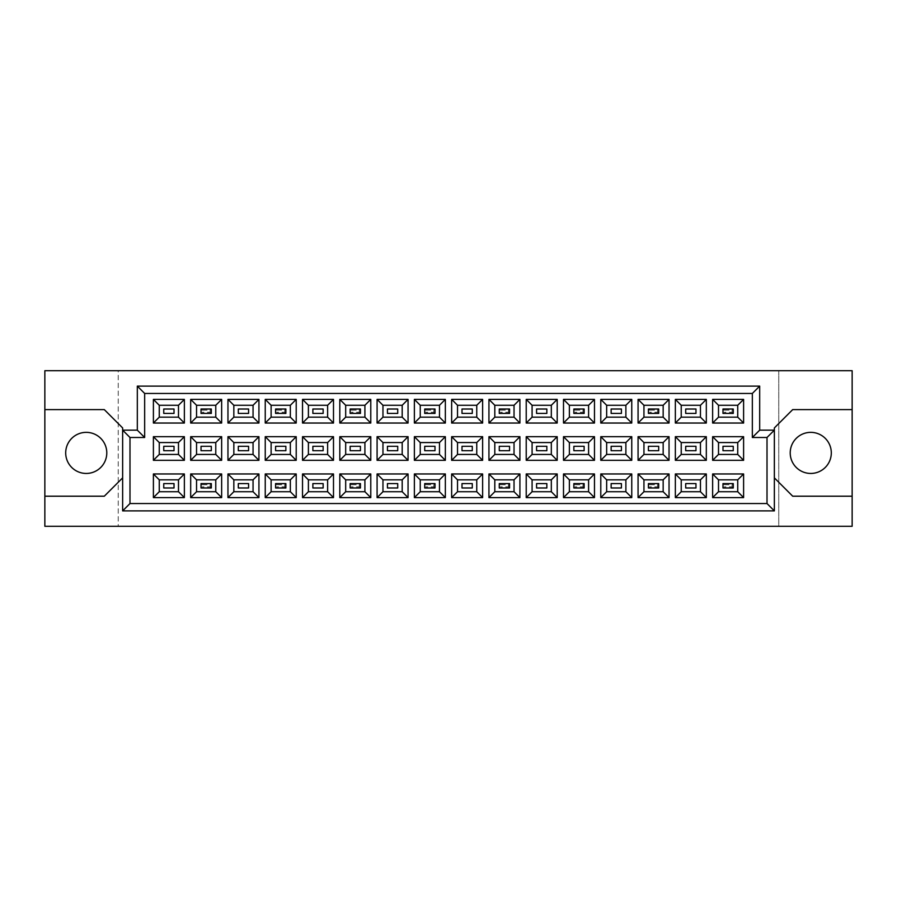 <?xml version="1.0" encoding="UTF-8"?>
<svg xmlns="http://www.w3.org/2000/svg" width="897" height="897" viewBox="0 0 897 897"><rect width="100%" height="100%" fill="white"/><g stroke="black" fill="none" stroke-linecap="round" stroke-linejoin="round"><path stroke-width="0.67" stroke-dasharray="4.49 3.36" d="M810.753 432.354A20.553 20.553 0 0 0 790.212 452.907A20.553 20.553 0 0 0 810.753 473.448A20.553 20.553 0 0 0 831.306 452.907A20.553 20.553 0 0 0 810.753 432.354M86.247 432.354A20.553 20.553 0 0 0 65.694 452.907A20.553 20.553 0 0 0 86.247 473.448A20.553 20.553 0 0 0 106.788 452.907A20.553 20.553 0 0 0 86.247 432.354M722.982 487.979L733.253 487.979L733.253 483.584L722.982 483.584L722.982 487.979L733.253 487.979L733.253 483.584L722.982 483.584L722.982 487.979L724.159 486.813L724.159 484.75L732.087 484.75L732.087 486.813L724.159 486.813M722.982 450.698L733.253 450.698L733.253 446.302L722.982 446.302L722.982 450.698M722.982 413.416L733.253 413.416L733.253 409.021L722.982 409.021L722.982 413.416L733.253 413.416L733.253 409.021L722.982 409.021L722.982 413.416L724.159 412.25L724.159 410.187L732.087 410.187L732.087 412.25L724.159 412.25M685.7 487.979L695.971 487.979L695.971 483.584L685.7 483.584L685.7 487.979M685.7 450.698L695.971 450.698L695.971 446.302L685.7 446.302L685.7 450.698M685.7 413.416L695.971 413.416L695.971 409.021L685.7 409.021L685.7 413.416M648.419 487.979L658.69 487.979L658.69 483.584L648.419 483.584L648.419 487.979L658.69 487.979L658.69 483.584L648.419 483.584L648.419 487.979L649.596 486.813L649.596 484.75L657.512 484.75L657.512 486.813L649.596 486.813M648.419 450.698L658.69 450.698L658.69 446.302L648.419 446.302L648.419 450.698M648.419 413.416L658.69 413.416L658.69 409.021L648.419 409.021L648.419 413.416L658.69 413.416L658.69 409.021L648.419 409.021L648.419 413.416L649.596 412.25L649.596 410.187L657.512 410.187L657.512 412.25L649.596 412.25M611.137 487.979L621.408 487.979L621.408 483.584L611.137 483.584L611.137 487.979M611.137 450.698L621.408 450.698L621.408 446.302L611.137 446.302L611.137 450.698M611.137 413.416L621.408 413.416L621.408 409.021L611.137 409.021L611.137 413.416M573.856 487.979L584.126 487.979L584.126 483.584L573.856 483.584L573.856 487.979L584.126 487.979L584.126 483.584L573.856 483.584L573.856 487.979L575.022 486.813L575.022 484.75L582.949 484.75L582.949 486.813L575.022 486.813M573.856 450.698L584.126 450.698L584.126 446.302L573.856 446.302L573.856 450.698M573.856 413.416L584.126 413.416L584.126 409.021L573.856 409.021L573.856 413.416L584.126 413.416L584.126 409.021L573.856 409.021L573.856 413.416L575.022 412.25L575.022 410.187L582.949 410.187L582.949 412.25L575.022 412.25M536.574 487.979L546.845 487.979L546.845 483.584L536.574 483.584L536.574 487.979M536.574 450.698L546.845 450.698L546.845 446.302L536.574 446.302L536.574 450.698M536.574 413.416L546.845 413.416L546.845 409.021L536.574 409.021L536.574 413.416M499.281 487.979L509.563 487.979L509.563 483.584L499.281 483.584L499.281 487.979L509.563 487.979L509.563 483.584L499.281 483.584L499.281 487.979L500.459 486.813L500.459 484.75L508.386 484.75L508.386 486.813L500.459 486.813M499.281 450.698L509.563 450.698L509.563 446.302L499.281 446.302L499.281 450.698M499.281 413.416L509.563 413.416L509.563 409.021L499.281 409.021L499.281 413.416L509.563 413.416L509.563 409.021L499.281 409.021L499.281 413.416L500.459 412.25L500.459 410.187L508.386 410.187L508.386 412.25L500.459 412.25M462 487.979L472.282 487.979L472.282 483.584L462 483.584L462 487.979M462 450.698L472.282 450.698L472.282 446.302L462 446.302L462 450.698M462 413.416L472.282 413.416L472.282 409.021L462 409.021L462 413.416M424.718 487.979L435 487.979L435 483.584L424.718 483.584L424.718 487.979L435 487.979L435 483.584L424.718 483.584L424.718 487.979L425.896 486.813L425.896 484.75L433.823 484.75L433.823 486.813L425.896 486.813M424.718 450.698L435 450.698L435 446.302L424.718 446.302L424.718 450.698M424.718 413.416L435 413.416L435 409.021L424.718 409.021L424.718 413.416L435 413.416L435 409.021L424.718 409.021L424.718 413.416L425.896 412.25L425.896 410.187L433.823 410.187L433.823 412.25L425.896 412.25M387.437 487.979L397.719 487.979L397.719 483.584L387.437 483.584L387.437 487.979M387.437 450.698L397.719 450.698L397.719 446.302L387.437 446.302L387.437 450.698M387.437 413.416L397.719 413.416L397.719 409.021L387.437 409.021L387.437 413.416M350.155 487.979L360.426 487.979L360.426 483.584L350.155 483.584L350.155 487.979L360.426 487.979L360.426 483.584L350.155 483.584L350.155 487.979L351.332 486.813L351.332 484.75L359.26 484.75L359.26 486.813L351.332 486.813M350.155 450.698L360.426 450.698L360.426 446.302L350.155 446.302L350.155 450.698M350.155 413.416L360.426 413.416L360.426 409.021L350.155 409.021L350.155 413.416L360.426 413.416L360.426 409.021L350.155 409.021L350.155 413.416L351.332 412.25L351.332 410.187L359.26 410.187L359.26 412.25L351.332 412.25M312.874 487.979L323.144 487.979L323.144 483.584L312.874 483.584L312.874 487.979M312.874 450.698L323.144 450.698L323.144 446.302L312.874 446.302L312.874 450.698M312.874 413.416L323.144 413.416L323.144 409.021L312.874 409.021L312.874 413.416M275.592 487.979L285.863 487.979L285.863 483.584L275.592 483.584L275.592 487.979L285.863 487.979L285.863 483.584L275.592 483.584L275.592 487.979L276.769 486.813L276.769 484.75L284.697 484.75L284.697 486.813L276.769 486.813M275.592 450.698L285.863 450.698L285.863 446.302L275.592 446.302L275.592 450.698M275.592 413.416L285.863 413.416L285.863 409.021L275.592 409.021L275.592 413.416L285.863 413.416L285.863 409.021L275.592 409.021L275.592 413.416L276.769 412.25L276.769 410.187L284.697 410.187L284.697 412.25L276.769 412.25M238.31 487.979L248.581 487.979L248.581 483.584L238.31 483.584L238.31 487.979M238.31 450.698L248.581 450.698L248.581 446.302L238.31 446.302L238.31 450.698M238.31 413.416L248.581 413.416L248.581 409.021L238.31 409.021L238.31 413.416M201.029 487.979L211.3 487.979L211.3 483.584L201.029 483.584L201.029 487.979L211.3 487.979L211.3 483.584L201.029 483.584L201.029 487.979L202.195 486.813L202.195 484.75L210.122 484.75L210.122 486.813L202.195 486.813M201.029 450.698L211.3 450.698L211.3 446.302L201.029 446.302L201.029 450.698M201.029 413.416L211.3 413.416L211.3 409.021L201.029 409.021L201.029 413.416L211.3 413.416L211.3 409.021L201.029 409.021L201.029 413.416L202.195 412.25L202.195 410.187L210.122 410.187L210.122 412.25L202.195 412.25M163.747 487.979L174.018 487.979L174.018 483.584L163.747 483.584L163.747 487.979M163.747 450.698L174.018 450.698L174.018 446.302L163.747 446.302L163.747 450.698M163.747 413.416L174.018 413.416L174.018 409.021L163.747 409.021L163.747 413.416M778.764 370.708L778.764 526.292L852.15 526.292L852.15 370.708L778.764 370.708L778.764 526.292L118.236 526.292L118.236 370.708L778.764 370.708M44.85 496.209L104.299 496.209L122.642 477.854L122.642 510.886L774.358 510.886L774.358 477.854L792.701 496.209L852.15 496.209M44.85 526.292L118.236 526.292L118.236 370.708L44.85 370.708L44.85 526.292M122.642 430.156L137.319 430.156L137.319 386.114L759.681 386.114L759.681 430.156L774.358 430.156M852.15 409.604L792.701 409.604L774.358 427.947L774.358 477.854M122.642 477.854L122.642 427.947L104.299 409.604L44.85 409.604M159.262 405.276L159.262 417.161L178.492 417.161L178.492 405.276L159.262 405.276M159.262 442.557L159.262 454.443L178.492 454.443L178.492 442.557L159.262 442.557M159.262 479.839L159.262 491.724L178.492 491.724L178.492 479.839L159.262 479.839M196.544 405.276L196.544 417.161L215.773 417.161L215.773 405.276L196.544 405.276M196.544 442.557L196.544 454.443L215.773 454.443L215.773 442.557L196.544 442.557M196.544 479.839L196.544 491.724L215.773 491.724L215.773 479.839L196.544 479.839M233.837 405.276L233.837 417.161L253.055 417.161L253.055 405.276L233.837 405.276M233.837 442.557L233.837 454.443L253.055 454.443L253.055 442.557L233.837 442.557M233.837 479.839L233.837 491.724L253.055 491.724L253.055 479.839L233.837 479.839M271.118 405.276L271.118 417.161L290.348 417.161L290.348 405.276L271.118 405.276M271.118 442.557L271.118 454.443L290.348 454.443L290.348 442.557L271.118 442.557M271.118 479.839L271.118 491.724L290.348 491.724L290.348 479.839L271.118 479.839M308.4 405.276L308.4 417.161L327.629 417.161L327.629 405.276L308.4 405.276M308.4 442.557L308.4 454.443L327.629 454.443L327.629 442.557L308.4 442.557M308.4 479.839L308.4 491.724L327.629 491.724L327.629 479.839L308.4 479.839M345.681 405.276L345.681 417.161L364.911 417.161L364.911 405.276L345.681 405.276M345.681 442.557L345.681 454.443L364.911 454.443L364.911 442.557L345.681 442.557M345.681 479.839L345.681 491.724L364.911 491.724L364.911 479.839L345.681 479.839M382.963 405.276L382.963 417.161L402.192 417.161L402.192 405.276L382.963 405.276M382.963 442.557L382.963 454.443L402.192 454.443L402.192 442.557L382.963 442.557M382.963 479.839L382.963 491.724L402.192 491.724L402.192 479.839L382.963 479.839M420.245 405.276L420.245 417.161L439.474 417.161L439.474 405.276L420.245 405.276M420.245 442.557L420.245 454.443L439.474 454.443L439.474 442.557L420.245 442.557M420.245 479.839L420.245 491.724L439.474 491.724L439.474 479.839L420.245 479.839M457.526 405.276L457.526 417.161L476.756 417.161L476.756 405.276L457.526 405.276M457.526 442.557L457.526 454.443L476.756 454.443L476.756 442.557L457.526 442.557M457.526 479.839L457.526 491.724L476.756 491.724L476.756 479.839L457.526 479.839M494.808 405.276L494.808 417.161L514.037 417.161L514.037 405.276L494.808 405.276M494.808 442.557L494.808 454.443L514.037 454.443L514.037 442.557L494.808 442.557M494.808 479.839L494.808 491.724L514.037 491.724L514.037 479.839L494.808 479.839M532.089 405.276L532.089 417.161L551.319 417.161L551.319 405.276L532.089 405.276M532.089 442.557L532.089 454.443L551.319 454.443L551.319 442.557L532.089 442.557M532.089 479.839L532.089 491.724L551.319 491.724L551.319 479.839L532.089 479.839M569.371 405.276L569.371 417.161L588.6 417.161L588.6 405.276L569.371 405.276M569.371 442.557L569.371 454.443L588.6 454.443L588.6 442.557L569.371 442.557M569.371 479.839L569.371 491.724L588.6 491.724L588.6 479.839L569.371 479.839M606.652 405.276L606.652 417.161L625.882 417.161L625.882 405.276L606.652 405.276M606.652 442.557L606.652 454.443L625.882 454.443L625.882 442.557L606.652 442.557M606.652 479.839L606.652 491.724L625.882 491.724L625.882 479.839L606.652 479.839M643.945 405.276L643.945 417.161L663.163 417.161L663.163 405.276L643.945 405.276M643.945 442.557L643.945 454.443L663.163 454.443L663.163 442.557L643.945 442.557M643.945 479.839L643.945 491.724L663.163 491.724L663.163 479.839L643.945 479.839M681.227 405.276L681.227 417.161L700.456 417.161L700.456 405.276L681.227 405.276M681.227 442.557L681.227 454.443L700.456 454.443L700.456 442.557L681.227 442.557M681.227 479.839L681.227 491.724L700.456 491.724L700.456 479.839L681.227 479.839M718.508 405.276L718.508 417.161L737.738 417.161L737.738 405.276L718.508 405.276M718.508 442.557L718.508 454.443L737.738 454.443L737.738 442.557L718.508 442.557M718.508 479.839L718.508 491.724L737.738 491.724L737.738 479.839L718.508 479.839M202.195 484.75L201.029 483.584M210.122 484.75L211.3 483.584M211.3 487.979L210.122 486.813M202.195 410.187L201.029 409.021M210.122 410.187L211.3 409.021M211.3 413.416L210.122 412.25M276.769 484.75L275.592 483.584M284.697 484.75L285.863 483.584M285.863 487.979L284.697 486.813M351.332 484.75L350.155 483.584M359.26 484.75L360.426 483.584M360.426 487.979L359.26 486.813M425.896 484.75L424.718 483.584M433.823 484.75L435 483.584M435 487.979L433.823 486.813M500.459 484.75L499.281 483.584M508.386 484.75L509.563 483.584M509.563 487.979L508.386 486.813M276.769 410.187L275.592 409.021M284.697 410.187L285.863 409.021M285.863 413.416L284.697 412.25M351.332 410.187L350.155 409.021M359.26 410.187L360.426 409.021M360.426 413.416L359.26 412.25M425.896 410.187L424.718 409.021M433.823 410.187L435 409.021M435 413.416L433.823 412.25M500.459 410.187L499.281 409.021M508.386 410.187L509.563 409.021M509.563 413.416L508.386 412.25M575.022 484.75L573.856 483.584M582.949 484.75L584.126 483.584M584.126 487.979L582.949 486.813M649.596 484.75L648.419 483.584M657.512 484.75L658.69 483.584M658.69 487.979L657.512 486.813M724.159 484.75L722.982 483.584M732.087 484.75L733.253 483.584M733.253 487.979L732.087 486.813M575.022 410.187L573.856 409.021M582.949 410.187L584.126 409.021M584.126 413.416L582.949 412.25M649.596 410.187L648.419 409.021M657.512 410.187L658.69 409.021M658.69 413.416L657.512 412.25M724.159 410.187L722.982 409.021M732.087 410.187L733.253 409.021M733.253 413.416L732.087 412.25"/><path stroke-width="1.35" d="M810.753 432.354A20.553 20.553 0 0 0 790.212 452.907A20.553 20.553 0 0 0 810.753 473.448A20.553 20.553 0 0 0 831.306 452.907A20.553 20.553 0 0 0 810.753 432.354M86.247 432.354A20.553 20.553 0 0 0 65.694 452.907A20.553 20.553 0 0 0 86.247 473.448A20.553 20.553 0 0 0 106.788 452.907A20.553 20.553 0 0 0 86.247 432.354M733.253 487.979L722.982 487.979L722.982 483.584L733.253 483.584L733.253 487.979L722.982 487.979L722.982 483.584L733.253 483.584L733.253 487.979M733.253 450.698L722.982 450.698L722.982 446.302L733.253 446.302L733.253 450.698M733.253 413.416L722.982 413.416L722.982 409.021L733.253 409.021L733.253 413.416L722.982 413.416L722.982 409.021L733.253 409.021L733.253 413.416M695.971 487.979L685.7 487.979L685.7 483.584L695.971 483.584L695.971 487.979M695.971 450.698L685.7 450.698L685.7 446.302L695.971 446.302L695.971 450.698M695.971 413.416L685.7 413.416L685.7 409.021L695.971 409.021L695.971 413.416M658.69 487.979L648.419 487.979L648.419 483.584L658.69 483.584L658.69 487.979L648.419 487.979L648.419 483.584L658.69 483.584L658.69 487.979M658.69 450.698L648.419 450.698L648.419 446.302L658.69 446.302L658.69 450.698M658.69 413.416L648.419 413.416L648.419 409.021L658.69 409.021L658.69 413.416L648.419 413.416L648.419 409.021L658.69 409.021L658.69 413.416M621.408 487.979L611.137 487.979L611.137 483.584L621.408 483.584L621.408 487.979M621.408 450.698L611.137 450.698L611.137 446.302L621.408 446.302L621.408 450.698M621.408 413.416L611.137 413.416L611.137 409.021L621.408 409.021L621.408 413.416M584.126 487.979L573.856 487.979L573.856 483.584L584.126 483.584L584.126 487.979L573.856 487.979L573.856 483.584L584.126 483.584L584.126 487.979M584.126 450.698L573.856 450.698L573.856 446.302L584.126 446.302L584.126 450.698M584.126 413.416L573.856 413.416L573.856 409.021L584.126 409.021L584.126 413.416L573.856 413.416L573.856 409.021L584.126 409.021L584.126 413.416M546.845 487.979L536.574 487.979L536.574 483.584L546.845 483.584L546.845 487.979M546.845 450.698L536.574 450.698L536.574 446.302L546.845 446.302L546.845 450.698M546.845 413.416L536.574 413.416L536.574 409.021L546.845 409.021L546.845 413.416M509.563 487.979L499.281 487.979L499.281 483.584L509.563 483.584L509.563 487.979L499.281 487.979L499.281 483.584L509.563 483.584L509.563 487.979M509.563 450.698L499.281 450.698L499.281 446.302L509.563 446.302L509.563 450.698M509.563 413.416L499.281 413.416L499.281 409.021L509.563 409.021L509.563 413.416L499.281 413.416L499.281 409.021L509.563 409.021L509.563 413.416M472.282 487.979L462 487.979L462 483.584L472.282 483.584L472.282 487.979M472.282 450.698L462 450.698L462 446.302L472.282 446.302L472.282 450.698M472.282 413.416L462 413.416L462 409.021L472.282 409.021L472.282 413.416M435 487.979L424.718 487.979L424.718 483.584L435 483.584L435 487.979L424.718 487.979L424.718 483.584L435 483.584L435 487.979M435 450.698L424.718 450.698L424.718 446.302L435 446.302L435 450.698M435 413.416L424.718 413.416L424.718 409.021L435 409.021L435 413.416L424.718 413.416L424.718 409.021L435 409.021L435 413.416M397.719 487.979L387.437 487.979L387.437 483.584L397.719 483.584L397.719 487.979M397.719 450.698L387.437 450.698L387.437 446.302L397.719 446.302L397.719 450.698M397.719 413.416L387.437 413.416L387.437 409.021L397.719 409.021L397.719 413.416M360.426 487.979L350.155 487.979L350.155 483.584L360.426 483.584L360.426 487.979L350.155 487.979L350.155 483.584L360.426 483.584L360.426 487.979M360.426 450.698L350.155 450.698L350.155 446.302L360.426 446.302L360.426 450.698M360.426 413.416L350.155 413.416L350.155 409.021L360.426 409.021L360.426 413.416L350.155 413.416L350.155 409.021L360.426 409.021L360.426 413.416M323.144 487.979L312.874 487.979L312.874 483.584L323.144 483.584L323.144 487.979M323.144 450.698L312.874 450.698L312.874 446.302L323.144 446.302L323.144 450.698M323.144 413.416L312.874 413.416L312.874 409.021L323.144 409.021L323.144 413.416M285.863 487.979L275.592 487.979L275.592 483.584L285.863 483.584L285.863 487.979L275.592 487.979L275.592 483.584L285.863 483.584L285.863 487.979M285.863 450.698L275.592 450.698L275.592 446.302L285.863 446.302L285.863 450.698M285.863 413.416L275.592 413.416L275.592 409.021L285.863 409.021L285.863 413.416L275.592 413.416L275.592 409.021L285.863 409.021L285.863 413.416M248.581 487.979L238.31 487.979L238.31 483.584L248.581 483.584L248.581 487.979M248.581 450.698L238.31 450.698L238.31 446.302L248.581 446.302L248.581 450.698M248.581 413.416L238.31 413.416L238.31 409.021L248.581 409.021L248.581 413.416M211.3 487.979L201.029 487.979L201.029 483.584L211.3 483.584L211.3 487.979L201.029 487.979L201.029 483.584L211.3 483.584L211.3 487.979M211.3 450.698L201.029 450.698L201.029 446.302L211.3 446.302L211.3 450.698M211.3 413.416L201.029 413.416L201.029 409.021L211.3 409.021L211.3 413.416L201.029 413.416L201.029 409.021L211.3 409.021L211.3 413.416M174.018 487.979L163.747 487.979L163.747 483.584L174.018 483.584L174.018 487.979M174.018 450.698L163.747 450.698L163.747 446.302L174.018 446.302L174.018 450.698M174.018 413.416L163.747 413.416L163.747 409.021L174.018 409.021L174.018 413.416M774.358 477.854L792.701 496.209L852.15 496.209L852.15 370.708L44.85 370.708L44.85 496.209L104.299 496.209L122.642 477.854M44.85 496.209L44.85 526.292L852.15 526.292L852.15 496.209M852.15 409.604L792.701 409.604L774.358 427.947L774.358 510.886L122.642 510.886L122.642 427.947L104.299 409.604L44.85 409.604M129.987 437.489L122.642 430.156L137.319 430.156L137.319 386.114L759.681 386.114L759.681 430.156L774.358 430.156L767.013 437.489L752.336 437.489L752.336 393.458L144.664 393.458L144.664 437.489L129.987 437.489L129.987 503.542L767.013 503.542L767.013 437.489M743.602 497.6L712.633 497.6L712.633 473.964L743.602 473.964L743.602 497.6L737.738 491.724L737.738 479.839L718.508 479.839L718.508 491.724L737.738 491.724M743.602 460.318L712.633 460.318L712.633 436.682L743.602 436.682L743.602 460.318L737.738 454.443L737.738 442.557L718.508 442.557L718.508 454.443L737.738 454.443M743.602 423.036L712.633 423.036L712.633 399.4L743.602 399.4L743.602 423.036L737.738 417.161L737.738 405.276L718.508 405.276L718.508 417.161L737.738 417.161M706.32 497.6L675.351 497.6L675.351 473.964L706.32 473.964L706.32 497.6L700.456 491.724L700.456 479.839L681.227 479.839L681.227 491.724L700.456 491.724M706.32 460.318L675.351 460.318L675.351 436.682L706.32 436.682L706.32 460.318L700.456 454.443L700.456 442.557L681.227 442.557L681.227 454.443L700.456 454.443M706.32 423.036L675.351 423.036L675.351 399.4L706.32 399.4L706.32 423.036L700.456 417.161L700.456 405.276L681.227 405.276L681.227 417.161L700.456 417.161M669.039 497.6L638.07 497.6L638.07 473.964L669.039 473.964L669.039 497.6L663.163 491.724L663.163 479.839L643.945 479.839L643.945 491.724L663.163 491.724M669.039 460.318L638.07 460.318L638.07 436.682L669.039 436.682L669.039 460.318L663.163 454.443L663.163 442.557L643.945 442.557L643.945 454.443L663.163 454.443M669.039 423.036L638.07 423.036L638.07 399.4L669.039 399.4L669.039 423.036L663.163 417.161L663.163 405.276L643.945 405.276L643.945 417.161L663.163 417.161M631.757 497.6L600.788 497.6L600.788 473.964L631.757 473.964L631.757 497.6L625.882 491.724L625.882 479.839L606.652 479.839L606.652 491.724L625.882 491.724M631.757 460.318L600.788 460.318L600.788 436.682L631.757 436.682L631.757 460.318L625.882 454.443L625.882 442.557L606.652 442.557L606.652 454.443L625.882 454.443M631.757 423.036L600.788 423.036L600.788 399.4L631.757 399.4L631.757 423.036L625.882 417.161L625.882 405.276L606.652 405.276L606.652 417.161L625.882 417.161M594.476 497.6L563.507 497.6L563.507 473.964L594.476 473.964L594.476 497.6L588.6 491.724L588.6 479.839L569.371 479.839L569.371 491.724L588.6 491.724M594.476 460.318L563.507 460.318L563.507 436.682L594.476 436.682L594.476 460.318L588.6 454.443L588.6 442.557L569.371 442.557L569.371 454.443L588.6 454.443M594.476 423.036L563.507 423.036L563.507 399.4L594.476 399.4L594.476 423.036L588.6 417.161L588.6 405.276L569.371 405.276L569.371 417.161L588.6 417.161M557.194 497.6L526.225 497.6L526.225 473.964L557.194 473.964L557.194 497.6L551.319 491.724L551.319 479.839L532.089 479.839L532.089 491.724L551.319 491.724M557.194 460.318L526.225 460.318L526.225 436.682L557.194 436.682L557.194 460.318L551.319 454.443L551.319 442.557L532.089 442.557L532.089 454.443L551.319 454.443M557.194 423.036L526.225 423.036L526.225 399.4L557.194 399.4L557.194 423.036L551.319 417.161L551.319 405.276L532.089 405.276L532.089 417.161L551.319 417.161M519.912 497.6L488.943 497.6L488.943 473.964L519.912 473.964L519.912 497.6L514.037 491.724L514.037 479.839L494.808 479.839L494.808 491.724L514.037 491.724M519.912 460.318L488.943 460.318L488.943 436.682L519.912 436.682L519.912 460.318L514.037 454.443L514.037 442.557L494.808 442.557L494.808 454.443L514.037 454.443M519.912 423.036L488.943 423.036L488.943 399.4L519.912 399.4L519.912 423.036L514.037 417.161L514.037 405.276L494.808 405.276L494.808 417.161L514.037 417.161M482.631 497.6L451.651 497.6L451.651 473.964L482.631 473.964L482.631 497.6L476.756 491.724L476.756 479.839L457.526 479.839L457.526 491.724L476.756 491.724M482.631 460.318L451.651 460.318L451.651 436.682L482.631 436.682L482.631 460.318L476.756 454.443L476.756 442.557L457.526 442.557L457.526 454.443L476.756 454.443M482.631 423.036L451.651 423.036L451.651 399.4L482.631 399.4L482.631 423.036L476.756 417.161L476.756 405.276L457.526 405.276L457.526 417.161L476.756 417.161M445.349 497.6L414.369 497.6L414.369 473.964L445.349 473.964L445.349 497.6L439.474 491.724L439.474 479.839L420.245 479.839L420.245 491.724L439.474 491.724M445.349 460.318L414.369 460.318L414.369 436.682L445.349 436.682L445.349 460.318L439.474 454.443L439.474 442.557L420.245 442.557L420.245 454.443L439.474 454.443M445.349 423.036L414.369 423.036L414.369 399.4L445.349 399.4L445.349 423.036L439.474 417.161L439.474 405.276L420.245 405.276L420.245 417.161L439.474 417.161M408.057 497.6L377.088 497.6L377.088 473.964L408.057 473.964L408.057 497.6L402.192 491.724L402.192 479.839L382.963 479.839L382.963 491.724L402.192 491.724M408.057 460.318L377.088 460.318L377.088 436.682L408.057 436.682L408.057 460.318L402.192 454.443L402.192 442.557L382.963 442.557L382.963 454.443L402.192 454.443M408.057 423.036L377.088 423.036L377.088 399.4L408.057 399.4L408.057 423.036L402.192 417.161L402.192 405.276L382.963 405.276L382.963 417.161L402.192 417.161M370.775 497.6L339.806 497.6L339.806 473.964L370.775 473.964L370.775 497.6L364.911 491.724L364.911 479.839L345.681 479.839L345.681 491.724L364.911 491.724M370.775 460.318L339.806 460.318L339.806 436.682L370.775 436.682L370.775 460.318L364.911 454.443L364.911 442.557L345.681 442.557L345.681 454.443L364.911 454.443M370.775 423.036L339.806 423.036L339.806 399.4L370.775 399.4L370.775 423.036L364.911 417.161L364.911 405.276L345.681 405.276L345.681 417.161L364.911 417.161M333.493 497.6L302.524 497.6L302.524 473.964L333.493 473.964L333.493 497.6L327.629 491.724L327.629 479.839L308.4 479.839L308.4 491.724L327.629 491.724M333.493 460.318L302.524 460.318L302.524 436.682L333.493 436.682L333.493 460.318L327.629 454.443L327.629 442.557L308.4 442.557L308.4 454.443L327.629 454.443M333.493 423.036L302.524 423.036L302.524 399.4L333.493 399.4L333.493 423.036L327.629 417.161L327.629 405.276L308.4 405.276L308.4 417.161L327.629 417.161M296.212 497.6L265.243 497.6L265.243 473.964L296.212 473.964L296.212 497.6L290.348 491.724L290.348 479.839L271.118 479.839L271.118 491.724L290.348 491.724M296.212 460.318L265.243 460.318L265.243 436.682L296.212 436.682L296.212 460.318L290.348 454.443L290.348 442.557L271.118 442.557L271.118 454.443L290.348 454.443M296.212 423.036L265.243 423.036L265.243 399.4L296.212 399.4L296.212 423.036L290.348 417.161L290.348 405.276L271.118 405.276L271.118 417.161L290.348 417.161M258.93 497.6L227.961 497.6L227.961 473.964L258.93 473.964L258.93 497.6L253.055 491.724L253.055 479.839L233.837 479.839L233.837 491.724L253.055 491.724M258.93 460.318L227.961 460.318L227.961 436.682L258.93 436.682L258.93 460.318L253.055 454.443L253.055 442.557L233.837 442.557L233.837 454.443L253.055 454.443M258.93 423.036L227.961 423.036L227.961 399.4L258.93 399.4L258.93 423.036L253.055 417.161L253.055 405.276L233.837 405.276L233.837 417.161L253.055 417.161M221.649 497.6L190.68 497.6L190.68 473.964L221.649 473.964L221.649 497.6L215.773 491.724L215.773 479.839L196.544 479.839L196.544 491.724L215.773 491.724M221.649 460.318L190.68 460.318L190.68 436.682L221.649 436.682L221.649 460.318L215.773 454.443L215.773 442.557L196.544 442.557L196.544 454.443L215.773 454.443M221.649 423.036L190.68 423.036L190.68 399.4L221.649 399.4L221.649 423.036L215.773 417.161L215.773 405.276L196.544 405.276L196.544 417.161L215.773 417.161M184.367 497.6L153.398 497.6L153.398 473.964L184.367 473.964L184.367 497.6L178.492 491.724L178.492 479.839L159.262 479.839L159.262 491.724L178.492 491.724M184.367 460.318L153.398 460.318L153.398 436.682L184.367 436.682L184.367 460.318L178.492 454.443L178.492 442.557L159.262 442.557L159.262 454.443L178.492 454.443M184.367 423.036L153.398 423.036L153.398 399.4L184.367 399.4L184.367 423.036L178.492 417.161L178.492 405.276L159.262 405.276L159.262 417.161L178.492 417.161M178.492 405.276L184.367 399.4M159.262 405.276L153.398 399.4M153.398 423.036L159.262 417.161M178.492 442.557L184.367 436.682M159.262 442.557L153.398 436.682M153.398 460.318L159.262 454.443M178.492 479.839L184.367 473.964M159.262 479.839L153.398 473.964M153.398 497.6L159.262 491.724M215.773 405.276L221.649 399.4M196.544 405.276L190.68 399.4M190.68 423.036L196.544 417.161M215.773 442.557L221.649 436.682M196.544 442.557L190.68 436.682M190.68 460.318L196.544 454.443M215.773 479.839L221.649 473.964M196.544 479.839L190.68 473.964M190.68 497.6L196.544 491.724M253.055 405.276L258.93 399.4M233.837 405.276L227.961 399.4M227.961 423.036L233.837 417.161M253.055 442.557L258.93 436.682M233.837 442.557L227.961 436.682M227.961 460.318L233.837 454.443M253.055 479.839L258.93 473.964M233.837 479.839L227.961 473.964M227.961 497.6L233.837 491.724M290.348 405.276L296.212 399.4M271.118 405.276L265.243 399.4M265.243 423.036L271.118 417.161M290.348 442.557L296.212 436.682M271.118 442.557L265.243 436.682M265.243 460.318L271.118 454.443M290.348 479.839L296.212 473.964M271.118 479.839L265.243 473.964M265.243 497.6L271.118 491.724M327.629 405.276L333.493 399.4M308.4 405.276L302.524 399.4M302.524 423.036L308.4 417.161M327.629 442.557L333.493 436.682M308.4 442.557L302.524 436.682M302.524 460.318L308.4 454.443M327.629 479.839L333.493 473.964M308.4 479.839L302.524 473.964M302.524 497.6L308.4 491.724M364.911 405.276L370.775 399.4M345.681 405.276L339.806 399.4M339.806 423.036L345.681 417.161M364.911 442.557L370.775 436.682M345.681 442.557L339.806 436.682M339.806 460.318L345.681 454.443M364.911 479.839L370.775 473.964M345.681 479.839L339.806 473.964M339.806 497.6L345.681 491.724M402.192 405.276L408.057 399.4M382.963 405.276L377.088 399.4M377.088 423.036L382.963 417.161M402.192 442.557L408.057 436.682M382.963 442.557L377.088 436.682M377.088 460.318L382.963 454.443M402.192 479.839L408.057 473.964M382.963 479.839L377.088 473.964M377.088 497.6L382.963 491.724M439.474 405.276L445.349 399.4M420.245 405.276L414.369 399.4M414.369 423.036L420.245 417.161M439.474 442.557L445.349 436.682M420.245 442.557L414.369 436.682M414.369 460.318L420.245 454.443M439.474 479.839L445.349 473.964M420.245 479.839L414.369 473.964M414.369 497.6L420.245 491.724M476.756 405.276L482.631 399.4M457.526 405.276L451.651 399.4M451.651 423.036L457.526 417.161M476.756 442.557L482.631 436.682M457.526 442.557L451.651 436.682M451.651 460.318L457.526 454.443M476.756 479.839L482.631 473.964M457.526 479.839L451.651 473.964M451.651 497.6L457.526 491.724M514.037 405.276L519.912 399.4M494.808 405.276L488.943 399.4M488.943 423.036L494.808 417.161M514.037 442.557L519.912 436.682M494.808 442.557L488.943 436.682M488.943 460.318L494.808 454.443M514.037 479.839L519.912 473.964M494.808 479.839L488.943 473.964M488.943 497.6L494.808 491.724M551.319 405.276L557.194 399.4M532.089 405.276L526.225 399.4M526.225 423.036L532.089 417.161M551.319 442.557L557.194 436.682M532.089 442.557L526.225 436.682M526.225 460.318L532.089 454.443M551.319 479.839L557.194 473.964M532.089 479.839L526.225 473.964M526.225 497.6L532.089 491.724M588.6 405.276L594.476 399.4M569.371 405.276L563.507 399.4M563.507 423.036L569.371 417.161M588.6 442.557L594.476 436.682M569.371 442.557L563.507 436.682M563.507 460.318L569.371 454.443M588.6 479.839L594.476 473.964M569.371 479.839L563.507 473.964M563.507 497.6L569.371 491.724M625.882 405.276L631.757 399.4M606.652 405.276L600.788 399.4M600.788 423.036L606.652 417.161M625.882 442.557L631.757 436.682M606.652 442.557L600.788 436.682M600.788 460.318L606.652 454.443M625.882 479.839L631.757 473.964M606.652 479.839L600.788 473.964M600.788 497.6L606.652 491.724M663.163 405.276L669.039 399.4M643.945 405.276L638.07 399.4M638.07 423.036L643.945 417.161M663.163 442.557L669.039 436.682M643.945 442.557L638.07 436.682M638.07 460.318L643.945 454.443M663.163 479.839L669.039 473.964M643.945 479.839L638.07 473.964M638.07 497.6L643.945 491.724M700.456 405.276L706.32 399.4M681.227 405.276L675.351 399.4M675.351 423.036L681.227 417.161M700.456 442.557L706.32 436.682M681.227 442.557L675.351 436.682M675.351 460.318L681.227 454.443M700.456 479.839L706.32 473.964M681.227 479.839L675.351 473.964M675.351 497.6L681.227 491.724M737.738 405.276L743.602 399.4M718.508 405.276L712.633 399.4M712.633 423.036L718.508 417.161M737.738 442.557L743.602 436.682M718.508 442.557L712.633 436.682M712.633 460.318L718.508 454.443M737.738 479.839L743.602 473.964M718.508 479.839L712.633 473.964M712.633 497.6L718.508 491.724M137.319 386.114L144.664 393.458M144.664 437.489L137.319 430.156M759.681 386.114L752.336 393.458M129.987 503.542L122.642 510.886M759.681 430.156L752.336 437.489M767.013 503.542L774.358 510.886"/></g></svg>
